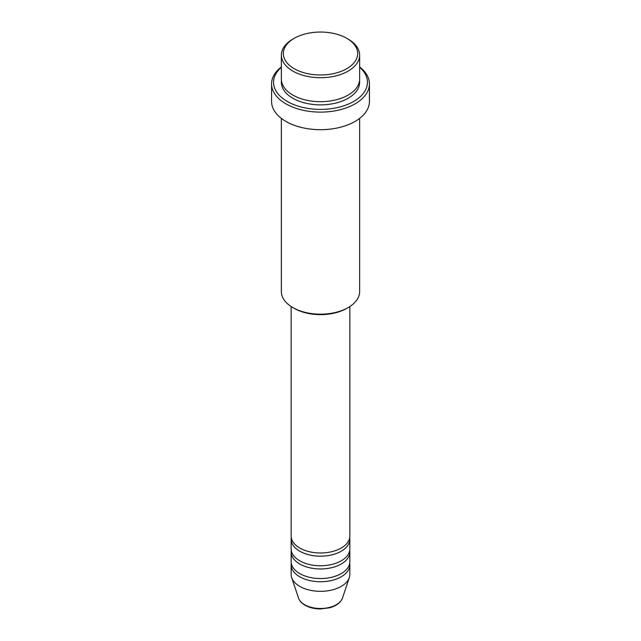 <?xml version="1.0" encoding="UTF-8"?>
<svg xmlns="http://www.w3.org/2000/svg" width="641" height="641" viewBox="0 0 641 641"><rect width="100%" height="100%" fill="white"/><g stroke="black" fill="none" stroke-linecap="round" stroke-linejoin="round"><path stroke-width="0.96" d="M291.15 306.526L291.15 536.036A29.35 16.946 0 0 0 299.748 548.015A29.35 16.946 0 0 0 331.734 551.693A29.35 16.946 0 0 0 349.85 536.036L349.85 306.526M291.278 537.631A29.35 16.946 0 0 0 291.15 539.233A29.35 16.946 0 0 0 299.748 551.212A29.35 16.946 0 0 0 331.734 554.89A29.35 16.946 0 0 0 349.85 539.233A29.35 16.946 0 0 0 349.722 537.631M291.15 539.233L291.15 548.816A29.35 16.946 0 0 0 299.748 560.803A29.35 16.946 0 0 0 331.734 564.473A29.35 16.946 0 0 0 349.85 548.816L349.85 539.233M291.278 550.419A29.35 16.946 0 0 0 291.15 552.013A29.35 16.946 0 0 0 299.748 563.992A29.35 16.946 0 0 0 331.734 567.67A29.35 16.946 0 0 0 349.85 552.013A29.35 16.946 0 0 0 349.722 550.419M291.15 552.013L291.15 561.596A29.35 16.946 0 0 0 299.748 573.583A29.35 16.946 0 0 0 331.734 577.253A29.35 16.946 0 0 0 349.85 561.596L349.85 552.013M291.278 563.199A29.35 16.946 0 0 0 291.15 564.793A29.35 16.946 0 0 0 299.748 576.78A29.35 16.946 0 0 0 331.734 580.45A29.35 16.946 0 0 0 349.85 564.793A29.35 16.946 0 0 0 349.722 563.199M294.211 68.691A37.178 21.465 0 0 0 346.789 68.691A37.178 21.465 0 0 0 346.789 38.34L348.175 39.133A39.133 22.595 180 0 1 359.633 55.11A39.133 22.595 180 0 1 335.475 75.991A39.133 22.595 180 0 1 292.825 71.087A39.133 22.595 180 0 1 281.367 55.11A39.133 22.595 180 0 1 292.825 39.133L294.211 38.34A37.178 21.465 0 0 0 294.211 68.691M348.175 307.56L346.789 308.353A37.178 21.465 180 0 1 294.211 308.353L292.825 307.56A39.133 22.595 0 0 0 348.175 307.56A39.133 22.595 0 0 0 359.633 291.583L359.633 118.393M281.367 67.289A46.961 27.114 0 0 0 287.288 101.446A46.961 27.114 0 0 0 350.234 103.265A46.961 27.114 0 0 0 359.633 67.289M359.633 66.928A48.924 28.244 180 0 1 369.424 83.875A48.924 28.244 180 0 1 339.217 109.964A48.924 28.244 180 0 1 285.91 103.842A48.924 28.244 180 0 1 271.576 83.875A48.924 28.244 180 0 1 281.367 66.928M281.367 55.11L281.367 79.083A39.133 22.595 0 0 0 292.825 95.06A39.133 22.595 0 0 0 335.475 99.956A39.133 22.595 0 0 0 359.633 79.083L359.633 55.11M271.576 83.875L271.576 101.446A48.924 28.244 0 0 0 285.91 121.421A48.924 28.244 0 0 0 339.217 127.543A48.924 28.244 0 0 0 369.424 101.446L369.424 83.875M291.15 564.793L291.15 574.384A29.35 16.946 0 0 0 291.679 577.589A29.35 16.946 0 0 0 299.748 586.363A29.35 16.946 0 0 0 329.097 590.585A29.35 16.946 0 0 0 349.321 577.589A29.35 16.946 0 0 0 349.85 574.384L349.85 564.793M348.175 39.133L346.789 38.34A37.178 21.465 0 0 0 294.211 38.34M281.367 118.393L281.367 291.583A39.133 22.595 0 0 0 292.825 307.56L294.211 308.353M304.659 604.711A22.403 12.932 0 0 0 327.062 607.932A22.403 12.932 0 0 0 342.494 598.013C340.692 602.644 336.429 605.889 329.714 607.764L320.46 608.95C314.523 608.902 309.379 607.66 305.02 605.216C301.703 603.301 299.531 600.905 298.506 598.013A22.403 12.932 0 0 0 304.659 604.711M359.537 80.678A39.133 22.595 180 0 1 336.749 102.832A39.133 22.595 180 0 1 292.825 98.249A39.133 22.595 180 0 1 281.463 80.678M342.494 598.013L349.321 577.589M298.506 598.013L291.679 577.589"/></g></svg>
